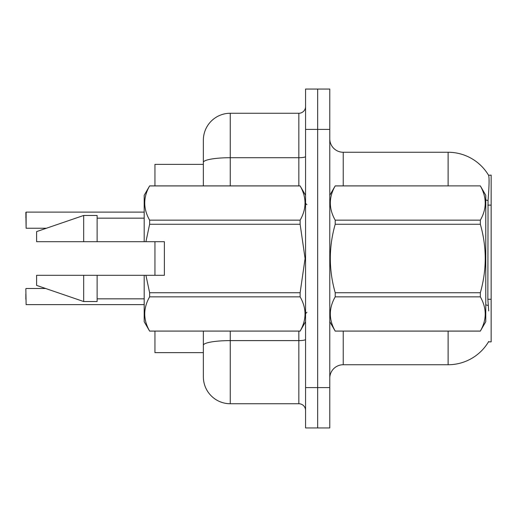 <?xml version="1.0" encoding="UTF-8"?>
<svg xmlns="http://www.w3.org/2000/svg" width="517" height="517" viewBox="0 0 517 517"><rect width="100%" height="100%" fill="white"/><g stroke="black" fill="none" stroke-linecap="round" stroke-linejoin="round"><path stroke-width="0.78" d="M329.775 378.186A13.448 13.448 0 0 1 343.223 364.737L448.116 364.737A47.066 47.066 0 0 0 488.72 341.478L488.481 341.879L491.15 341.879L491.15 175.121L488.584 175.289A47.066 47.066 0 0 0 448.116 152.263A47.066 47.066 0 0 1 488.481 175.121A47.066 47.066 0 0 0 448.116 152.263L343.223 152.263A13.448 13.448 0 0 1 329.775 138.815A13.448 13.448 0 0 0 343.223 152.263L343.223 185.881M203.362 164.367L154.951 164.367L154.951 185.881M154.951 275.309L154.951 241.691M203.362 352.633L154.951 352.633L154.951 331.119M317.671 387.601L317.671 427.947L329.775 427.947L329.775 387.601L317.671 387.601L317.671 427.947L305.566 427.947L305.566 387.601L317.671 387.601L317.671 129.399L317.671 387.601M305.566 387.601L305.566 89.053L317.671 89.053L317.671 129.399L317.671 89.053L329.775 89.053L329.775 387.601M488.72 310.95L487.854 299.265L488.048 200.557C489.211 185.933 489.392 177.512 488.584 175.289A47.066 47.066 0 0 0 448.116 152.263L448.116 185.881M203.362 362.049L203.362 331.119M230.259 331.119L230.259 403.738L298.845 403.738L298.845 331.119M203.362 185.881L203.362 140.159A26.897 26.897 0 0 1 230.259 113.262L298.845 113.262A6.721 6.721 0 0 0 305.566 106.541M230.259 113.262L230.259 157.711A26.897 4.672 180 0 0 203.362 162.383L203.362 154.951M230.259 403.738A26.897 26.897 0 0 1 203.362 376.841L203.362 349.944M305.566 410.459A6.721 6.721 0 0 0 298.845 403.738M25.85 299.246L25.85 293.869M25.85 217.489L26.121 212.112L144.191 212.112M26.121 212.112L26.121 228.243L25.85 212.384M329.775 195.297L335.21 185.881L480.338 185.881L485.773 195.297L485.773 321.703L480.338 331.08C486.846 319.719 486.846 308.306 480.338 296.848L335.21 296.848C328.696 308.216 328.696 319.622 335.21 331.08L480.338 331.119M480.338 185.881L335.21 185.92C328.696 197.281 328.696 208.694 335.21 220.152L335.21 224.268C328.696 247.036 328.696 269.855 335.21 292.732L335.21 296.848M335.21 220.152L480.338 220.152C486.846 208.784 486.846 197.378 480.338 185.92M480.338 220.152L480.338 224.268L335.21 224.268M335.21 292.732L480.338 292.732C486.846 269.855 486.846 247.036 480.338 224.268M480.338 292.732L480.338 296.848M329.775 321.703L335.21 331.119M335.21 331.08L480.338 331.08M145.93 241.691L164.367 241.691L164.367 275.309L145.93 275.309L149.626 292.732L300.131 292.732L305.082 258.5L300.131 224.268L149.626 224.268L145.93 241.691L144.191 241.691L144.191 195.297L149.626 185.92C143.119 197.281 143.119 208.694 149.626 220.152L300.131 220.152C306.646 208.784 306.646 197.378 300.131 185.92L149.626 185.92M300.131 292.732L300.131 296.848L149.626 296.848C143.119 308.216 143.119 319.622 149.626 331.08L300.131 331.08C306.646 319.719 306.646 308.306 300.131 296.848M145.93 275.309L144.191 275.309L144.191 321.703L149.626 331.119M149.626 292.732L149.626 296.848M144.191 275.309L97.125 275.309L97.125 301.534L83.676 301.534L83.676 275.309L36.61 275.309L36.61 285.397L83.676 301.534M97.125 275.309L83.676 275.309M36.61 275.309L54.395 275.309M305.566 195.297L300.131 185.92M300.131 220.152L300.131 224.268M149.626 331.08L300.131 331.08M149.626 220.152L149.626 224.268M83.676 215.466L83.676 241.691L36.61 241.691L36.61 231.603L83.676 215.466L97.125 215.466L97.125 241.691L144.191 241.691M83.676 241.691L97.125 241.691M25.85 288.757L26.121 304.616L144.191 304.616M491.15 205.126L487.854 205.126M491.15 299.265L487.854 299.265M343.223 331.119L343.223 364.737M448.116 364.737L448.116 331.119M488.048 200.557A47.066 8.175 180 0 0 485.773 199.982M488.19 305.495A47.066 8.175 180 0 0 485.773 304.875M329.775 129.399L305.566 129.399M330.04 194.838A13.448 2.333 0 0 1 329.775 194.379M305.566 339.436A6.721 1.17 0 0 1 298.845 340.606L230.259 340.606A26.897 4.672 180 0 0 203.362 345.278M230.259 185.881L230.259 157.711L298.845 157.711L298.845 113.262M298.845 185.881L298.845 157.711A6.721 1.17 0 0 0 305.566 156.548M306.911 204.706L305.566 203.362M305.566 321.703L300.131 331.119M97.125 298.845L144.191 298.845M149.626 185.881L300.131 185.881M97.125 218.155L144.191 218.155M306.911 312.294L305.566 313.638M26.121 288.486L45.632 288.486M26.121 228.243L46.414 228.243"/></g></svg>
